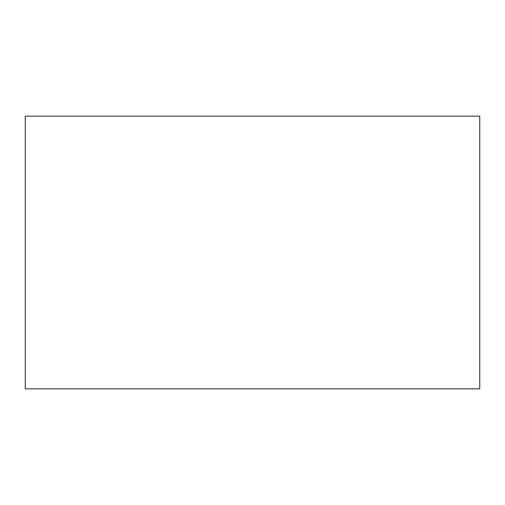 <?xml version="1.0" encoding="UTF-8"?>
<svg xmlns="http://www.w3.org/2000/svg" width="505" height="505" viewBox="0 0 505 505"><rect width="100%" height="100%" fill="white"/><g stroke="black" fill="none" stroke-linecap="round" stroke-linejoin="round"><path stroke-width="0.38" stroke-dasharray="2.52 1.89" d="M25.25 116.15L479.75 116.15L479.75 388.85L25.25 388.85L25.25 116.15"/><path stroke-width="0.76" d="M25.25 116.15L479.75 116.15L479.75 388.85L25.25 388.85L25.25 116.15"/></g></svg>
